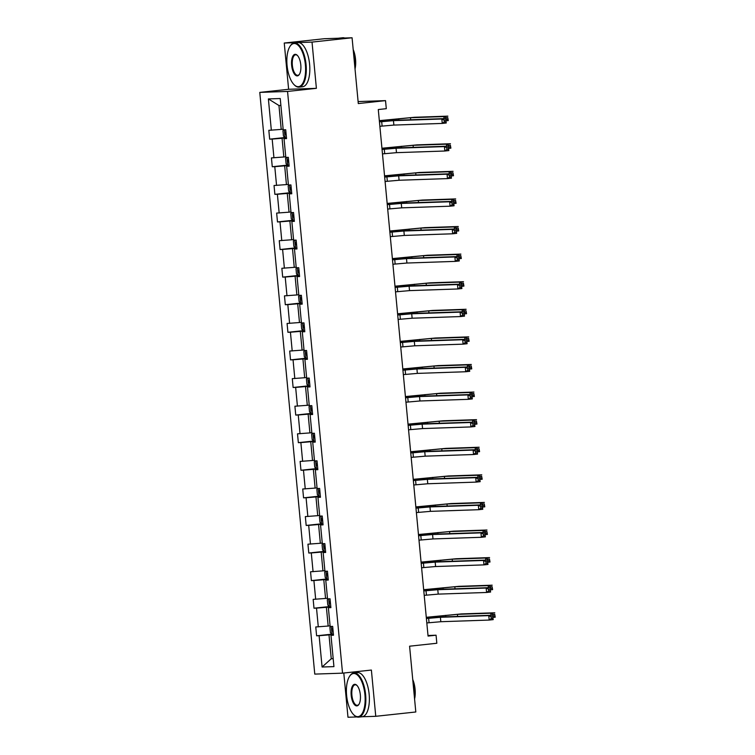 <?xml version="1.0" encoding="UTF-8"?>
<svg xmlns="http://www.w3.org/2000/svg" width="755" height="755" viewBox="0 0 755 755"><rect width="100%" height="100%" fill="white"/><g stroke="black" fill="none" stroke-linecap="round" stroke-linejoin="round"><path stroke-width="1.13" d="M284.248 43.035L288.618 89.288L316.392 88.335L312.023 42.091L284.248 43.035L324.301 38.722L352.075 37.769L358.295 103.567L385.531 100.632L358.106 101.566M312.023 42.091L352.075 37.769M362.013 716.769L375.754 716.306L415.807 711.984L409.587 646.195L436.824 643.26L436.069 635.21L428 635.493M343.799 673.026L347.98 717.25L356.889 716.948M259.777 92.393L314.769 674.102L342.543 673.158L287.551 91.44L259.777 92.393L288.618 89.288M333.417 634.408L329.001 634.889L331.256 658.766L322.083 667.024L319.12 635.719L316.609 635.804L331.851 634.162M333.182 658.558L331.256 658.766L333.191 658.7M329.001 634.889L319.12 635.719M330.813 606.822L326.396 607.294L328.17 626.046L315.769 626.961L316.609 635.804M318.289 626.876L316.515 608.124L313.995 608.209L329.246 606.576M328.198 579.227L323.791 579.708L325.556 598.451L313.165 599.366L313.995 608.209M315.675 599.281L313.901 580.538L311.39 580.623L326.632 578.981M325.594 551.641L321.177 552.113L322.951 570.865L310.55 571.78L311.39 580.623M313.07 571.695L311.296 552.943L308.786 553.028L324.027 551.386M322.989 524.045L318.572 524.517L320.346 543.27L307.946 544.185L308.786 553.028M310.456 544.1L308.691 525.357L306.171 525.442L321.413 523.8M320.375 496.46L315.958 496.932L317.732 515.674L305.341 516.599L306.171 525.442M307.851 516.514L306.077 497.762L303.567 497.847L318.808 496.205M317.77 468.864L313.353 469.336L315.128 488.089L302.727 489.004L303.567 497.847M305.246 488.919L303.472 470.176L300.962 470.261L316.203 468.619M315.165 441.269L310.749 441.75L312.523 460.493L300.122 461.418L300.962 470.261M302.632 461.324L300.868 442.581L298.348 442.666L313.589 441.024M312.551 413.683L308.134 414.155L309.909 432.908L297.517 433.823L298.348 442.666M300.028 433.738L298.253 414.986L295.743 415.08L310.984 413.438M309.946 386.088L305.53 386.569L307.304 405.312L294.903 406.228L295.743 415.08M297.423 406.143L295.649 387.4L293.129 387.485L308.38 385.843M307.342 358.502L302.925 358.974L304.69 377.726L292.298 378.642L293.129 387.485M294.809 378.557L293.044 359.805L290.524 359.89L305.766 358.248M304.727 330.907L300.311 331.388L302.085 350.131L289.693 351.047L290.524 359.89M292.204 350.962L290.43 332.219L287.919 332.304L303.161 330.662M302.123 303.321L297.706 303.793L299.48 322.536L287.079 323.461L287.919 332.304M289.599 323.376L287.825 304.624L285.305 304.709L300.556 303.066M299.509 275.726L295.101 276.198L296.866 294.95L284.475 295.866L285.305 304.709M286.985 295.781L285.211 277.038L282.7 277.123L297.942 275.481M296.904 248.131L292.487 248.612L294.261 267.355L281.86 268.28L282.7 277.123M284.38 268.195L282.606 249.443L280.096 249.527L295.337 247.885M294.299 220.545L289.882 221.017L291.656 239.769L279.256 240.685L280.096 249.527M281.775 240.6L280.001 221.847L277.481 221.942L292.723 220.3M291.685 192.95L287.277 193.431L289.042 212.174L276.651 213.089L277.481 221.942M279.161 213.004L277.387 194.262L274.877 194.346L290.118 192.704M289.08 165.364L284.663 165.836L286.438 184.588L274.037 185.504L274.877 194.346M276.557 185.419L274.782 166.666L272.272 166.751L287.513 165.109M286.475 137.769L282.059 138.25L283.833 156.993L271.432 157.908L272.272 166.751M273.942 157.823L272.177 139.08L269.658 139.165L284.899 137.523M280.898 105.455L278.963 105.521L281.219 129.398L268.827 130.322L269.658 139.165M271.338 130.237L268.384 98.933L280.237 98.528L283.2 129.832L285.711 129.747L286.551 138.59L284.031 138.675L285.805 157.418L288.325 157.333L289.156 166.175L286.645 166.26L288.419 185.013L290.93 184.928L291.77 193.771L289.25 193.856L291.024 212.599L293.535 212.514L294.375 221.357L291.855 221.451L293.629 240.194L296.149 240.109L296.979 248.952L294.469 249.037L296.243 267.789L298.753 267.704L299.593 276.547L297.074 276.632L298.848 295.375L301.358 295.29L302.198 304.133L299.688 304.218L301.453 322.97L303.972 322.885L304.803 331.728L302.293 331.813L304.067 350.556L306.577 350.471L307.417 359.314L304.897 359.399L306.672 378.151L309.191 378.066L310.022 386.909L307.511 386.994L309.276 405.737L311.796 405.652L312.627 414.495L310.116 414.589L311.891 433.332L314.401 433.247L315.241 442.09L312.721 442.175L314.495 460.927L317.015 460.843L317.846 469.685L315.335 469.77L317.109 488.513L319.62 488.428L320.46 497.271L317.94 497.356L319.714 516.109L322.225 516.024L323.065 524.867L320.545 524.952L322.319 543.694L324.839 543.609L325.669 552.452L323.159 552.537L324.933 571.29L327.443 571.205L328.283 580.048L325.764 580.133L327.538 598.875L330.048 598.79L330.888 607.633L328.378 607.718L330.143 626.471L332.662 626.386L333.493 635.229L330.983 635.314L333.936 666.618L322.083 667.024M385.531 100.632L386.296 108.682L378.283 109.541L428.057 636.078L436.069 635.21M330.86 607.294L328.378 607.718M330.086 625.838L328.17 626.046M326.396 607.294L316.515 608.124M328.246 579.708L325.764 580.133M327.481 598.243L325.556 598.451M323.791 579.708L313.901 580.538M325.641 552.113L323.159 552.537M324.867 570.657L322.951 570.865M321.177 552.113L311.296 552.943M323.027 524.517L320.545 524.952M322.262 543.062L320.346 543.27M318.572 524.517L308.691 525.357M320.422 496.932L317.94 497.356M319.658 515.476L317.732 515.674M315.958 496.932L306.077 497.762M317.817 469.336L315.335 469.77M317.043 487.881L315.128 488.089M313.353 469.336L303.472 470.176M315.203 441.75L312.721 442.175M314.439 460.286L312.523 460.493M310.749 441.75L300.868 442.581M312.598 414.155L310.116 414.589M311.824 432.7L309.909 432.908M308.134 414.155L298.253 414.986M309.994 386.569L307.511 386.994M309.22 405.105L307.304 405.312M305.53 386.569L295.649 387.4M307.379 358.974L304.897 359.399M306.615 377.519L304.69 377.726M302.925 358.974L293.044 359.805M304.775 331.379L302.293 331.813M304.001 349.924L302.085 350.131M300.311 331.388L290.43 332.219M302.17 303.793L299.688 304.218M301.396 322.338L299.48 322.536M297.706 303.793L287.825 304.624M299.556 276.198L297.074 276.632M298.791 294.743L296.866 294.95M295.101 276.198L285.211 277.038M296.951 248.612L294.469 249.037M296.177 267.147L294.261 267.355M292.487 248.612L282.606 249.443M294.346 221.017L291.855 221.451M293.572 239.561L291.656 239.769M289.882 221.017L280.001 221.847M291.732 193.431L289.25 193.856M290.968 211.966L289.042 212.174M287.277 193.431L277.387 194.262M289.127 165.836L286.645 166.26M288.353 184.38L286.438 184.588M284.663 165.836L274.782 166.666M286.513 138.24L284.031 138.675M285.749 156.785L283.833 156.993M282.059 138.25L272.177 139.08M316.392 88.335L287.551 91.44M375.754 716.306L371.384 670.053L342.543 673.158M283.134 129.199L281.219 129.398M278.963 105.521L268.384 98.933M333.465 634.889L330.983 635.314M379.869 126.302L393.874 125.075L442.251 123.424L441.835 118.997L445.837 118.563L397.46 120.215L379.435 121.744M379.454 121.885L393.449 120.649L441.835 118.997L444.138 120.158L444.299 121.932L445.903 121.763L445.743 119.988L444.138 120.158M445.743 119.988L446.252 122.989L442.251 123.424L444.299 121.932M446.252 122.989L445.903 121.763M283.625 129.813L282.955 130.728L283.455 136.032L285.126 137.75L286.466 137.665M444.044 118.629L443.855 116.572L447.857 116.138L414.486 117.28L379.331 120.649M285.569 134.352L286.145 134.305L285.569 134.352L285.343 132.229M285.947 132.191L285.371 132.229M379.35 120.791L410.484 117.714L443.855 116.572L446.158 117.733L446.318 119.507L447.923 119.337L447.753 117.563L446.158 117.733M447.753 117.563L448.272 120.564L446.054 120.8M448.272 120.564L447.923 119.337M305.379 64.788A21.678 9.145 -96.1 0 0 289.939 46.47A21.678 9.145 -96.1 0 0 287.06 65.411A21.678 9.145 -96.1 0 0 294.044 84.645A21.678 9.145 -96.1 0 0 305.379 64.788M290.099 46.225A22.216 9.371 83.9 0 1 290.26 45.961A22.216 9.371 83.9 0 1 294.318 42.959A22.216 9.371 83.9 0 1 306.086 64.732A22.216 9.371 83.9 0 1 299.074 87.136A22.216 9.371 83.9 0 1 294.469 85.07A22.216 9.371 83.9 0 1 294.261 84.853M300.801 64.949A10.844 4.568 83.9 0 1 299.357 74.415A10.844 4.568 83.9 0 1 291.638 65.26A10.844 4.568 83.9 0 1 297.3 55.332A10.844 4.568 83.9 0 1 300.801 64.949M297.517 55.559A10.306 4.351 -96.1 0 0 295.592 54.804A10.306 4.351 -96.1 0 0 292.345 65.194A10.306 4.351 -96.1 0 0 297.8 75.302A10.306 4.351 -96.1 0 0 299.518 74.15M338.315 38.241A22.216 9.371 83.9 0 1 338.702 38.184L342.704 37.75A22.216 9.371 83.9 0 1 344.695 38.024M353.576 53.662A22.216 9.371 83.9 0 1 354.473 59.513A22.216 9.371 83.9 0 1 354.69 65.392M338.702 38.184A22.216 9.371 83.9 0 1 339.684 38.194M353.189 49.5A15.997 6.748 83.9 0 1 355.53 59.211A15.997 6.748 83.9 0 1 355.029 69.016M294.318 42.959L297.848 42.582A22.216 9.371 83.9 0 1 309.607 64.345A22.216 9.371 83.9 0 1 302.604 86.759L299.074 87.136M364.929 694.789A21.678 9.145 -96.1 0 0 349.489 676.471A21.678 9.145 -96.1 0 0 346.611 695.412A21.678 9.145 -96.1 0 0 353.595 714.636A21.678 9.145 -96.1 0 0 364.929 694.789M349.65 676.225A22.216 9.371 83.9 0 1 349.81 675.961A22.216 9.371 83.9 0 1 353.868 672.96A22.216 9.371 83.9 0 1 365.637 694.723A22.216 9.371 83.9 0 1 358.634 717.137A22.216 9.371 83.9 0 1 354.029 715.07A22.216 9.371 83.9 0 1 353.812 714.843M360.352 694.94A10.844 4.568 83.9 0 1 358.908 704.415A10.844 4.568 83.9 0 1 351.188 695.251A10.844 4.568 83.9 0 1 356.86 685.332A10.844 4.568 83.9 0 1 360.352 694.94M357.068 685.559A10.306 4.351 -96.1 0 0 355.152 684.794A10.306 4.351 -96.1 0 0 351.896 695.195A10.306 4.351 -96.1 0 0 357.351 705.293A10.306 4.351 -96.1 0 0 359.078 704.141M413.136 683.662A22.216 9.371 83.9 0 1 414.023 689.513A22.216 9.371 83.9 0 1 414.24 695.393M412.74 679.5A15.997 6.748 83.9 0 1 415.08 689.211A15.997 6.748 83.9 0 1 414.58 699.017M353.868 672.96L357.398 672.582A22.216 9.371 83.9 0 1 369.157 694.345A22.216 9.371 83.9 0 1 362.155 716.759L358.634 717.137M382.474 153.897L396.479 152.661L444.855 151.009L444.44 146.593L448.451 146.159L400.065 147.81L382.049 149.339M382.058 149.471L396.064 148.244L444.44 146.593L446.743 147.754L446.913 149.518L448.517 149.348L448.347 147.584L446.743 147.754M448.347 147.584L448.866 150.585L444.855 151.009L446.913 149.518M448.866 150.585L448.517 149.348M385.088 181.483L399.084 180.256L447.47 178.605L447.045 174.178L451.056 173.754L402.679 175.405L384.654 176.925M384.663 177.066L398.668 175.83L447.045 174.178L449.348 175.349L449.518 177.114L451.122 176.944L450.952 175.169L449.348 175.349M450.952 175.169L451.471 178.171L447.47 178.605L449.518 177.114M451.471 178.171L451.122 176.944M286.23 157.408L285.56 158.314L286.06 163.627L287.731 165.345L289.071 165.26M446.658 146.225L446.46 144.167L450.461 143.733L417.1 144.875L381.945 148.244M288.174 161.938L288.75 161.9L288.174 161.938L287.948 159.815M288.552 159.777L287.976 159.815M381.954 148.376L413.089 145.3L446.46 144.167L448.763 145.328L448.932 147.093L450.527 146.923L450.367 145.158L448.763 145.328M450.367 145.158L450.886 148.15L448.659 148.395M450.886 148.15L450.527 146.923M288.835 184.994L288.174 185.909L288.674 191.213L290.345 192.931L291.675 192.855M449.263 173.81L449.065 171.753L453.075 171.328L419.704 172.461L384.55 175.839M291.156 187.372L290.562 187.41L290.788 189.533L291.364 189.496M384.559 175.972L415.703 172.895L449.065 171.753L451.367 172.923L451.537 174.688L453.142 174.518L452.972 172.744L451.367 172.923M452.972 172.744L453.491 175.745L451.264 175.981M453.491 175.745L453.142 174.518M387.692 209.078L401.698 207.842L450.074 206.19L449.659 201.774L453.661 201.34L405.284 202.991L387.258 204.52M387.277 204.652L401.273 203.425L449.659 201.774L451.962 202.935L452.132 204.709L453.727 204.529L453.566 202.765L451.962 202.935M453.566 202.765L454.085 205.766L450.074 206.19L452.132 204.709M454.085 205.766L453.727 204.529M291.449 212.589L290.779 213.495L291.279 218.808L292.949 220.526L294.29 220.441M451.868 201.406L451.679 199.348L455.68 198.914L422.319 200.056L387.155 203.425M293.393 217.119L293.969 217.081L293.393 217.119L293.166 215.005L293.77 214.958M387.173 203.567L418.308 200.49L451.679 199.348L453.981 200.509L454.142 202.283L455.746 202.104L455.576 200.339L453.981 200.509M455.576 200.339L456.095 203.34L453.878 203.576M456.095 203.34L455.746 202.104M390.297 236.664L404.302 235.437L452.679 233.786L452.264 229.36L456.275 228.935L407.889 230.586L389.873 232.106M389.882 232.247L403.887 231.011L452.264 229.36L454.567 230.53L454.736 232.295L456.341 232.125L456.171 230.351L454.567 230.53M456.171 230.351L456.69 233.352L452.679 233.786L454.736 232.295M456.69 233.352L456.341 232.125M294.054 240.184L293.384 241.09L293.884 246.394L295.554 248.112L296.894 248.036M454.482 228.991L454.284 226.934L458.285 226.509L424.923 227.642L389.769 231.021M295.998 244.714L296.573 244.677L295.998 244.714L295.781 242.591M296.375 242.553L295.8 242.591M389.778 231.153L420.912 228.076L454.284 226.934L456.586 228.104L456.756 229.869L458.361 229.699L458.191 227.925L456.586 228.104M458.191 227.925L458.71 230.926L456.482 231.172M458.71 230.926L458.361 229.699M392.911 264.259L406.907 263.033L455.293 261.381L454.878 256.955L458.88 256.521L410.503 258.172L392.477 259.701M392.487 259.843L406.492 258.606L454.878 256.955L457.181 258.116L457.341 259.89L458.946 259.711L458.776 257.946L457.181 258.116M458.776 257.946L459.295 260.947L455.293 261.381L457.341 259.89M459.295 260.947L458.946 259.711M296.658 267.77L295.998 268.686L296.498 273.989L298.168 275.707L299.499 275.622M457.086 256.587L456.888 254.529L460.899 254.095L427.528 255.237L392.373 258.606M298.989 270.139L298.404 270.186L298.612 272.3L299.188 272.262M392.392 258.748L423.527 255.671L456.888 254.529L459.191 255.69L459.361 257.464L460.965 257.285L460.795 255.52L459.191 255.69M460.795 255.52L461.314 258.521L459.087 258.757M461.314 258.521L460.965 257.285M395.516 291.855L409.521 290.618L457.898 288.967L457.483 284.55L461.484 284.116L413.108 285.767L395.082 287.296M395.101 287.428L409.106 286.202L457.483 284.55L459.786 285.711L459.955 287.476L461.55 287.306L461.39 285.541L459.786 285.711M461.39 285.541L461.909 288.533L457.898 288.967L459.955 287.476M461.909 288.533L461.55 287.306M299.273 295.365L298.602 296.271L299.103 301.575L300.773 303.293L302.113 303.217M459.691 284.173L459.502 282.125L463.504 281.69L430.142 282.832L394.988 286.202M301.594 297.734L300.99 297.772L301.217 299.895L301.792 299.858M394.997 286.334L426.131 283.257L459.502 282.125L461.805 283.285L461.966 285.05L463.57 284.88L463.41 283.116L461.805 283.285M463.41 283.116L463.919 286.107L461.701 286.353M463.919 286.107L463.57 284.88M398.121 319.44L412.126 318.214L460.512 316.562L460.088 312.136L464.099 311.702L415.712 313.353L397.696 314.882M397.706 315.024L411.711 313.787L460.088 312.136L462.39 313.297L462.56 315.071L464.165 314.901L463.995 313.127L462.39 313.297M463.995 313.127L464.514 316.128L460.512 316.562L462.56 315.071M464.514 316.128L464.165 314.901M301.877 322.951L301.207 323.867L301.717 329.171L303.378 330.888L304.718 330.803M462.305 311.768L462.107 309.71L466.118 309.276L432.747 310.418L397.592 313.787M303.821 327.491L304.407 327.443L303.821 327.491L303.604 325.367L304.199 325.32M397.602 313.929L428.746 310.852L462.107 309.71L464.41 310.871L464.58 312.645L466.184 312.476L466.014 310.701L464.41 310.871M466.014 310.701L466.533 313.702L464.306 313.938M466.533 313.702L466.184 312.476M400.735 347.036L414.74 345.799L463.117 344.148L462.702 339.731L466.703 339.297L418.327 340.949L400.301 342.477M400.32 342.61L414.316 341.383L462.702 339.731L465.005 340.892L465.165 342.657L466.769 342.487L466.599 340.722L465.005 340.892M466.599 340.722L467.118 343.723L463.117 344.148L465.165 342.657M467.118 343.723L466.769 342.487M304.491 350.546L303.821 351.452L304.322 356.766L305.992 358.483L307.332 358.398M464.91 339.354L464.712 337.306L468.723 336.872L435.352 338.014L400.197 341.383M306.436 355.077L307.011 355.039L306.436 355.077L306.209 352.953M306.813 352.915L306.228 352.953M400.216 341.515L431.35 338.438L464.712 337.306L467.015 338.466L467.185 340.231L468.789 340.061L468.619 338.297L467.015 338.466M468.619 338.297L469.138 341.288L466.911 341.534M469.138 341.288L468.789 340.061M403.34 374.622L417.345 373.395L465.722 371.743L465.307 367.317L469.308 366.892L420.931 368.544L402.915 370.063M402.925 370.205L416.93 368.968L465.307 367.317L467.609 368.487L467.779 370.252L469.374 370.082L469.214 368.308L467.609 368.487M469.214 368.308L469.733 371.309L465.722 371.743L467.779 370.252M469.733 371.309L469.374 370.082M307.096 378.132L306.426 379.048L306.926 384.352L308.597 386.069L309.937 385.994M467.515 366.949L467.326 364.891L471.328 364.467L437.966 365.599L402.811 368.968M309.418 380.511L308.842 380.548L309.04 382.672L309.616 382.634M402.821 369.11L433.955 366.033L467.326 364.891L469.629 366.062L469.799 367.827L471.394 367.657L471.233 365.882L469.629 366.062M471.233 365.882L471.752 368.884L469.525 369.12M471.752 368.884L471.394 367.657M405.954 402.217L419.95 400.981L468.336 399.329L467.911 394.912L471.922 394.478L423.536 396.13L405.52 397.659M405.529 397.791L419.535 396.564L467.911 394.912L470.214 396.073L470.384 397.847L471.988 397.668L471.818 395.903L470.214 396.073M471.818 395.903L472.337 398.904L468.336 399.329L470.384 397.847M472.337 398.904L471.988 397.668M309.701 405.728L309.031 406.634L309.541 411.947L311.202 413.664L312.542 413.58M470.129 394.544L469.931 392.487L473.942 392.053L440.571 393.195L405.416 396.564M311.645 410.258L312.23 410.22L311.645 410.258L311.428 408.144L312.023 408.096M405.426 396.705L436.569 393.619L469.931 392.487L472.234 393.648L472.404 395.422L474.008 395.243L473.838 393.478L472.234 393.648M473.838 393.478L474.357 396.479L472.13 396.715M474.357 396.479L474.008 395.243M408.559 429.803L422.564 428.576L470.941 426.924L470.525 422.498L474.527 422.073L426.15 423.725L408.125 425.244M408.144 425.386L422.139 424.15L470.525 422.498L472.828 423.668L472.989 425.433L474.593 425.263L474.423 423.489L472.828 423.668M474.423 423.489L474.942 426.49L470.941 426.924L472.989 425.433M474.942 426.49L474.593 425.263M312.315 433.323L311.645 434.229L312.145 439.533L313.816 441.25L315.156 441.175M472.734 422.13L472.545 420.073L476.547 419.648L443.176 420.78L408.021 424.159M314.259 437.853L314.835 437.815L314.259 437.853L314.033 435.729M314.637 435.692L314.061 435.729M408.04 424.291L439.174 421.214L472.545 420.073L474.848 421.243L475.008 423.008L476.613 422.838L476.443 421.064L474.848 421.243M476.443 421.064L476.962 424.065L474.744 424.31M476.962 424.065L476.613 422.838M411.164 457.398L425.169 456.162L473.545 454.519L473.13 450.093L477.132 449.659L428.755 451.311L410.739 452.84M410.748 452.981L424.754 451.745L473.13 450.093L475.433 451.254L475.603 453.028L477.207 452.849L477.037 451.084L475.433 451.254M477.037 451.084L477.556 454.085L473.545 454.519L475.603 453.028M477.556 454.085L477.207 452.849M314.92 460.909L314.25 461.824L314.75 467.128L316.42 468.846L317.761 468.761M475.339 449.725L475.15 447.668L479.151 447.234L445.79 448.376L410.635 451.745M317.242 463.277L316.666 463.325L316.864 465.439L317.44 465.401M410.644 451.886L441.779 448.81L475.15 447.668L477.453 448.829L477.622 450.603L479.217 450.424L479.057 448.659L477.453 448.829M479.057 448.659L479.576 451.66L477.349 451.896M479.576 451.66L479.217 450.424M413.778 484.993L427.774 483.757L476.16 482.105L475.735 477.689L479.746 477.254L431.36 478.906L413.344 480.435M413.353 480.567L427.358 479.34L475.735 477.689L478.038 478.849L478.208 480.614L479.812 480.444L479.642 478.679L478.038 478.849M479.642 478.679L480.161 481.671L476.16 482.105L478.208 480.614M480.161 481.671L479.812 480.444M317.525 488.504L316.864 489.41L317.364 494.714L319.035 496.431L320.365 496.356M477.953 477.311L477.755 475.254L481.766 474.829L448.394 475.961L413.24 479.34M319.846 490.873L319.252 490.91L319.469 493.034L320.054 492.996M413.249 479.472L444.393 476.396L477.755 475.254L480.057 476.424L480.227 478.189L481.832 478.019L481.662 476.254L480.057 476.424M481.662 476.254L482.181 479.246L479.953 479.491M482.181 479.246L481.832 478.019M416.382 512.579L430.388 511.352L478.764 509.701L478.349 505.274L482.351 504.84L433.974 506.492L415.948 508.021M415.967 508.162L429.963 506.926L478.349 505.274L480.652 506.435L480.812 508.209L482.417 508.04L482.256 506.265L480.652 506.435M482.256 506.265L482.766 509.266L478.764 509.701L480.812 508.209M482.766 509.266L482.417 508.04M320.139 516.09L319.469 517.005L319.969 522.309L321.639 524.027L322.98 523.942M480.558 504.906L480.369 502.849L484.37 502.415L450.999 503.557L415.845 506.926M322.083 520.629L322.659 520.582L322.083 520.629L321.857 518.506L322.461 518.458M415.863 507.067L446.998 503.991L480.369 502.849L482.671 504.01L482.832 505.784L484.436 505.605L484.266 503.84L482.671 504.01M484.266 503.84L484.785 506.841L482.568 507.077M484.785 506.841L484.436 505.605M418.987 540.174L432.993 538.938L481.369 537.286L480.954 532.87L484.965 532.435L436.579 534.087L418.563 535.616M418.572 535.748L432.577 534.521L480.954 532.87L483.257 534.03L483.426 535.795L485.031 535.625L484.861 533.86L483.257 534.03M484.861 533.86L485.38 536.852L481.369 537.286L483.426 535.795M485.38 536.852L485.031 535.625M322.744 543.685L322.074 544.591L322.574 549.904L324.244 551.612L325.584 551.537M483.172 532.492L482.974 530.444L486.975 530.01L453.613 531.152L418.459 534.521M324.688 548.215L325.263 548.177L324.688 548.215L324.461 546.091M325.065 546.054L324.49 546.091M418.468 534.653L449.602 531.577L482.974 530.444L485.276 531.605L485.446 533.37L487.041 533.2L486.881 531.435L485.276 531.605M486.881 531.435L487.4 534.427L485.172 534.672M487.4 534.427L487.041 533.2M421.601 567.76L435.597 566.533L483.983 564.882L483.559 560.455L487.57 560.031L439.193 561.682L421.167 563.202M421.177 563.343L435.182 562.107L483.559 560.455L485.861 561.626L486.031 563.39L487.636 563.221L487.466 561.446L485.861 561.626M487.466 561.446L487.985 564.447L483.983 564.882L486.031 563.39M487.985 564.447L487.636 563.221M325.348 571.271L324.688 572.186L325.188 577.49L326.858 579.208L328.189 579.132M485.776 560.087L485.578 558.03L489.589 557.596L456.218 558.738L421.064 562.107M327.679 573.649L327.094 573.687L327.302 575.81L327.878 575.763M421.073 562.248L452.217 559.172L485.578 558.03L487.881 559.2L488.051 560.965L489.655 560.795L489.485 559.021L487.881 559.2M489.485 559.021L490.004 562.022L487.777 562.258M490.004 562.022L489.655 560.795M424.206 595.355L438.211 594.119L486.588 592.467L486.173 588.051L490.174 587.616L441.798 589.268L423.772 590.797M423.791 590.929L437.787 589.702L486.173 588.051L488.476 589.211L488.645 590.986L490.24 590.806L490.08 589.042L488.476 589.211M490.08 589.042L490.599 592.043L486.588 592.467L488.645 590.986M490.599 592.043L490.24 590.806M327.963 598.866L327.293 599.772L327.793 605.085L329.463 606.803L330.803 606.718M488.381 587.683L488.192 585.625L492.194 585.191L458.832 586.333L423.668 589.702M329.907 603.396L330.482 603.358L329.907 603.396L329.68 601.282L330.284 601.235M423.687 589.844L454.821 586.758L488.192 585.625L490.495 586.786L490.656 588.551L492.26 588.381L492.09 586.616L490.495 586.786M492.09 586.616L492.609 589.617L490.391 589.853M492.609 589.617L492.26 588.381M426.811 622.941L440.816 621.714L489.193 620.063L488.778 615.636L492.788 615.212L444.402 616.863L426.386 618.383M426.396 618.524L440.401 617.288L488.778 615.636L491.08 616.807L491.25 618.572L492.855 618.402L492.685 616.627L491.08 616.807M492.685 616.627L493.204 619.628L489.193 620.063L491.25 618.572M493.204 619.628L492.855 618.402M330.567 626.452L329.897 627.367L330.397 632.671L332.068 634.389L333.408 634.313M490.995 615.268L490.797 613.211L494.799 612.786L461.437 613.919L426.282 617.297M332.511 630.991L333.087 630.953L332.511 630.991L332.294 628.868L332.889 628.83M426.292 617.43L457.426 614.353L490.797 613.211L493.1 614.381L493.27 616.146L494.874 615.976L494.704 614.202L493.1 614.381M494.704 614.202L495.223 617.203L492.996 617.448M495.223 617.203L494.874 615.976M381.69 121.64L382.106 126.066M393.449 120.649L393.874 125.075M284.333 129.794L285.079 137.703M398.716 118.705L398.857 120.168M410.484 117.714L410.682 119.771M384.295 149.235L384.71 153.652M396.064 148.244L396.479 152.661M386.909 176.821L387.324 181.247M398.668 175.83L399.084 180.256M286.938 157.38L287.693 165.298M401.33 146.291L401.471 147.763M413.089 145.3L413.287 147.357M289.552 184.975L290.298 192.893M403.934 173.886L404.076 175.358M415.703 172.895L415.892 174.952M291.364 189.467L290.788 189.533M389.514 204.416L389.929 208.833M401.273 203.425L401.698 207.842M292.157 212.561L292.902 220.479M406.549 201.472L406.681 202.944M418.308 200.49L418.506 202.538M392.119 232.002L392.543 236.428M403.887 231.011L404.302 235.437M294.771 240.156L295.516 248.074M409.153 229.067L409.295 230.539M420.912 228.076L421.111 230.133M394.733 259.597L395.148 264.024M406.492 258.606L406.907 263.033M297.376 267.751L298.121 275.66M411.758 256.662L411.9 258.125M423.527 255.671L423.715 257.719M299.188 272.244L298.612 272.3M397.338 287.193L397.753 291.609M409.106 286.202L409.521 290.618M299.98 295.337L300.735 303.255M414.372 284.248L414.504 285.72M426.131 283.257L426.33 285.315M301.792 299.829L301.217 299.895M399.942 314.778L400.367 319.205M411.711 313.787L412.126 318.214M302.595 322.932L303.34 330.841M416.977 311.843L417.119 313.306M428.746 310.852L428.934 312.91M402.557 342.374L402.972 346.79M414.316 341.383L414.74 345.799M305.199 350.518L305.945 358.436M419.582 339.429L419.723 340.901M431.35 338.438L431.549 340.496M405.161 369.959L405.577 374.386M416.93 368.968L417.345 373.395M307.804 378.113L308.559 386.031M422.196 367.024L422.328 368.497M433.955 366.033L434.153 368.091M309.616 382.606L309.04 382.672M407.766 397.555L408.191 401.971M419.535 396.564L419.95 400.981M310.418 405.699L311.164 413.617M424.801 394.61L424.942 396.082M436.569 393.619L436.758 395.677M410.38 425.141L410.795 429.567M422.139 424.15L422.564 428.576M313.023 433.294L313.769 441.213M427.405 422.205L427.547 423.678M439.174 421.214L439.372 423.272M412.985 452.736L413.4 457.152M424.754 451.745L425.169 456.162M315.628 460.88L316.383 468.798M430.02 449.801L430.152 451.264M441.779 448.81L441.977 450.858M317.44 465.382L316.864 465.439M415.59 480.331L416.014 484.748M427.358 479.34L427.774 483.757M318.242 488.476L318.988 496.394M432.624 477.386L432.766 478.859M444.393 476.396L444.582 478.453M320.044 492.968L319.469 493.034M418.204 507.917L418.619 512.343M429.963 506.926L430.388 511.352M320.847 516.071L321.592 523.979M435.229 504.982L435.371 506.445M446.998 503.991L447.196 506.048M420.809 535.512L421.224 539.929M432.577 534.521L432.993 538.938M323.461 543.657L324.206 551.575M437.843 532.568L437.985 534.04M449.602 531.577L449.801 533.634M423.423 563.098L423.838 567.524M435.182 562.107L435.597 566.533M326.066 571.252L326.811 579.17M440.448 560.163L440.59 561.626M452.217 559.172L452.405 561.229M327.878 575.744L327.302 575.81M426.028 590.693L426.443 595.11M437.787 589.702L438.211 594.119M328.67 598.838L329.425 606.756M443.062 587.749L443.194 589.221M454.821 586.758L455.02 588.815M428.632 618.279L429.057 622.705M440.401 617.288L440.816 621.714M331.285 626.433L332.03 634.351M445.667 615.344L445.809 616.816M457.426 614.353L457.624 616.41M289.939 46.47L290.26 45.961M349.489 676.471L349.81 675.961"/></g></svg>
